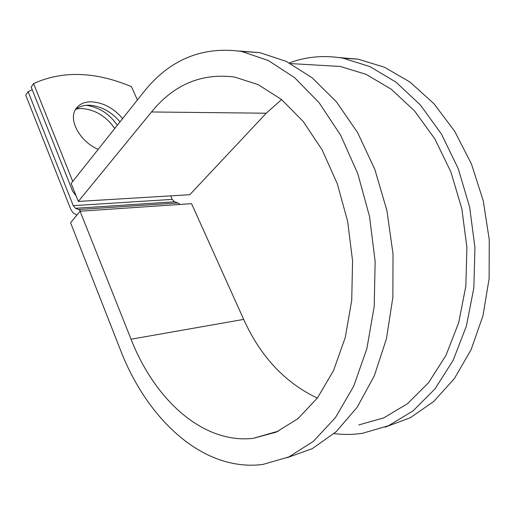 <?xml version="1.0" encoding="UTF-8"?>
<svg xmlns="http://www.w3.org/2000/svg" width="515" height="515" viewBox="0 0 515 515"><rect width="100%" height="100%" fill="white"/><g stroke="black" fill="none" stroke-linecap="round" stroke-linejoin="round"><path stroke-width="0.77" d="M76.465 108.903L81.396 108.478C95.063 109.553 106.18 116.223 114.748 128.486M86.25 105.285C99.125 107.223 109.476 113.886 117.311 125.261M122.615 118.579C113.796 108.221 103.412 102.627 91.464 101.816C84.145 101.777 78.866 104.268 75.628 109.283C68.231 120.182 80.179 141.805 98.172 149.376M120.008 121.862C111.227 111.53 100.869 105.974 88.941 105.189C83.185 105.144 78.608 106.747 75.222 110.004M76.162 196.003L72.666 191.245L31.183 87.132L33.584 83.578L72.744 181.422M33.584 83.578C62.656 70.458 95.275 71.488 131.447 86.662L137.389 99.962M76.98 214.993L73.201 213.017L70.825 209.457L25.75 95.166L28.113 91.676L32.213 89.713M80.932 211.182L78.666 209.541L75.46 208.292L73.252 205.646L28.113 91.676M180.179 204.436L177.823 202.942L174.495 201.809L172.203 199.389L170.652 195.874M358.807 424.933L383.836 417.839L407.481 403.709L428.589 382.677L446.009 355.311L458.704 322.635L465.837 286.095L466.912 247.477L461.833 208.768L450.902 171.952L434.808 138.838L414.524 110.899L391.2 89.198L366.056 74.327L340.254 66.461L318.212 65.18M286.958 457.771L312.309 448.642L336.102 431.77L357.152 407.301L374.289 375.892L386.462 338.69L392.868 297.335L393.022 253.863L386.887 210.481L374.836 169.409L357.629 132.619L336.321 101.706L312.096 77.759L286.205 61.369L259.818 52.652L241.503 51.436L268.283 60.487L294.561 77.623L319.1 102.717L340.595 135.123L357.777 173.645L369.551 216.525L375.145 261.607L374.205 306.489L366.841 348.803L353.605 386.411L335.4 417.639L313.39 441.342L288.806 456.96L262.875 464.433C202.749 472.261 146.788 418.759 120.278 349.543L70.581 222.712L80.089 211.24L131.048 339.211C154.352 399.003 202.311 444.007 253.084 438.368L276.13 432.169L297.947 418.663L317.452 397.94L333.546 370.549L345.237 337.525L351.732 300.354L352.569 260.931L347.644 221.334L337.274 183.668L322.12 149.839L303.135 121.398L281.422 99.447L258.137 84.595L234.383 76.999C201.429 72.911 173.812 84.569 151.519 111.967L78.325 201.429L189.778 194.722L266.255 113.216L281.57 99.562M241.503 51.436C201.816 45.977 168.965 59.817 142.945 92.958L71.147 183.437L78.325 201.429M385.053 427.167L410.217 417.762L433.701 401.494L454.359 378.583L471.103 349.685L482.941 315.869L489.128 278.589L489.25 239.61L483.263 200.844L471.521 164.176L454.726 131.312L433.855 103.618L410.017 82.065L384.409 67.208L358.144 59.186L339.127 57.564M334.081 433.579C343.486 434.802 352.936 434.712 362.425 433.308L388.458 425.738L413.062 410.88L435.033 388.857L453.181 360.249L466.397 326.104L473.832 287.937L474.952 247.599L469.648 207.165L458.253 168.708L441.477 134.112L420.337 104.912L396.048 82.188L369.867 66.551L343.009 58.182C324.128 55.015 306.238 56.592 289.346 62.92M131.048 339.211L243.679 319.397C260.5 356.573 285.053 382.806 317.343 398.089M259.818 52.652L239.263 51.037M243.679 319.397L191.554 203.663L80.089 211.24M172.203 199.389L73.252 205.646M174.495 201.809L75.46 208.292M177.823 202.942L78.666 209.541M151.519 111.967L266.255 113.216M340.254 66.461L290.615 63.583M358.144 59.186L343.009 58.182M278.499 431.094L253.084 438.368"/></g></svg>
